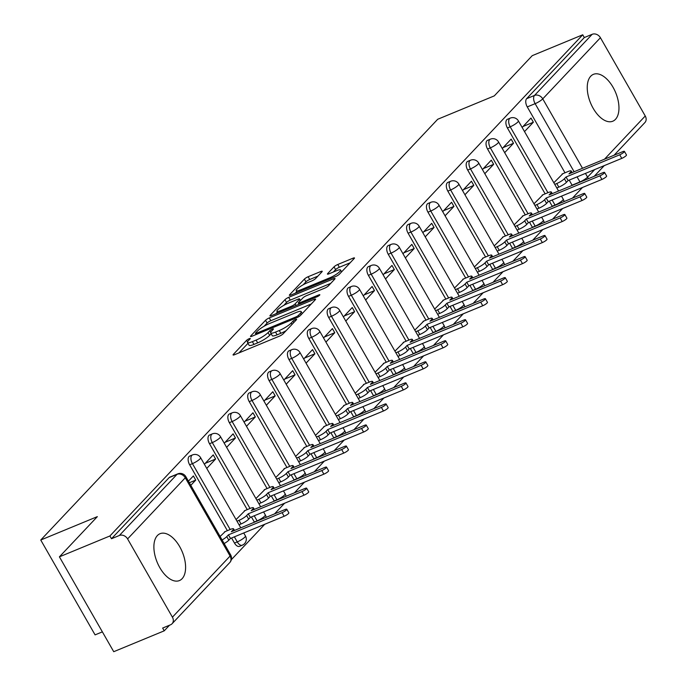 <?xml version="1.0" encoding="UTF-8"?>
<svg xmlns="http://www.w3.org/2000/svg" width="686" height="686" viewBox="0 0 686 686"><rect width="100%" height="100%" fill="white"/><g stroke="black" fill="none" stroke-linecap="round" stroke-linejoin="round"><path stroke-width="1.03" d="M249.241 338.678A2.23 0.437 -29.8 0 0 246.617 340.325L233.343 354.396A3.19 0.635 -29.8 0 0 233.069 354.954A3.19 0.635 -29.8 0 0 234.586 354.696L279.425 336.157A3.19 0.635 -29.8 0 0 283.164 333.808L296.438 319.736A2.23 0.437 -29.8 0 0 296.635 319.342A2.23 0.437 -29.8 0 0 295.572 319.53A2.23 0.437 -29.8 0 0 292.948 321.177L291.233 322.995A10.213 2.015 -29.8 0 1 279.262 330.532L275.523 332.075A10.213 2.015 -29.8 0 1 270.661 332.907A10.213 2.015 -29.8 0 1 271.553 331.132L273.277 329.306A2.23 0.437 -29.8 0 0 273.465 328.92A2.23 0.437 -29.8 0 0 272.402 329.1A2.23 0.437 -29.8 0 0 269.787 330.746L268.072 332.573A10.213 2.015 -29.8 0 1 256.101 340.102L252.362 341.645A10.213 2.015 -29.8 0 1 247.5 342.486A10.213 2.015 -29.8 0 1 248.392 340.702L250.107 338.884A2.23 0.437 -29.8 0 0 250.304 338.498A2.23 0.437 -29.8 0 0 249.241 338.678M549.332 201.169L552.23 206.229A6.5 3.481 67.5 0 0 552.35 206.426M529.472 222.221L532.37 227.28A6.5 3.481 67.5 0 0 532.49 227.478M509.612 243.273L512.511 248.332A6.5 3.481 67.5 0 0 512.631 248.529M489.753 264.324L492.651 269.384A6.5 3.481 67.5 0 0 492.762 269.581M469.893 285.376L472.783 290.427A6.5 3.481 67.5 0 0 472.903 290.632M450.033 306.428L452.923 311.478A6.5 3.481 67.5 0 0 453.043 311.684M430.173 327.479L433.063 332.53A6.5 3.481 67.5 0 0 433.183 332.736M410.314 348.531L413.204 353.582A6.5 3.481 67.5 0 0 413.324 353.787M390.454 369.583L393.344 374.633A6.5 3.481 67.5 0 0 393.464 374.839M370.594 390.634L373.484 395.685A6.5 3.481 67.5 0 0 373.604 395.891M350.735 411.686L353.624 416.736A6.5 3.481 67.5 0 0 353.744 416.942M330.875 432.737L333.765 437.788A6.5 3.481 67.5 0 0 333.885 437.994M311.007 453.789L313.905 458.84A6.5 3.481 67.5 0 0 314.025 459.045M291.147 474.841L294.045 479.891A6.5 3.481 67.5 0 0 294.165 480.097M271.287 495.892L274.186 500.943A6.5 3.481 67.5 0 0 274.306 501.149M251.428 516.944L254.326 521.995A6.5 3.481 67.5 0 0 254.446 522.2M231.568 537.995L234.466 543.046A6.5 3.481 67.5 0 0 239.491 546.356L242.287 545.207A6.5 3.481 -112.5 0 1 237.253 541.897L234.363 536.838M157.386 535.56A25.356 13.574 67.5 0 0 158.423 565.041A25.356 13.574 67.5 0 0 179.432 580.57A25.356 13.574 67.5 0 0 182.099 578.701A25.356 13.574 67.5 0 0 181.061 549.22A25.356 13.574 67.5 0 0 160.052 533.699A25.356 13.574 67.5 0 0 157.386 535.56M590.749 76.206A25.356 13.574 67.5 0 0 591.786 105.695A25.356 13.574 67.5 0 0 612.787 121.216A25.356 13.574 67.5 0 0 615.453 119.355A25.356 13.574 67.5 0 0 614.424 89.866A25.356 13.574 67.5 0 0 593.416 74.345A25.356 13.574 67.5 0 0 590.749 76.206M321.948 271.836A3.19 0.635 -29.8 0 0 322.223 271.279A3.19 0.635 -29.8 0 0 320.705 271.545L308.125 276.741A3.19 0.635 -29.8 0 0 304.387 279.099L289.638 294.731A3.19 0.635 -29.8 0 0 289.363 295.28A3.19 0.635 -29.8 0 0 290.881 295.023L335.72 276.492A3.19 0.635 -29.8 0 0 339.459 274.134L354.199 258.502A3.19 0.635 -29.8 0 0 354.482 257.945A3.19 0.635 -29.8 0 0 352.964 258.21L337.769 264.487A3.19 0.635 -29.8 0 0 334.031 266.845L327.719 273.534A3.19 0.635 -29.8 0 0 327.436 274.091A3.19 0.635 -29.8 0 0 328.954 273.825L336.492 270.713A8.532 1.689 -29.8 0 1 340.556 270.018A8.532 1.689 -29.8 0 1 337.418 273.525A8.532 1.689 -29.8 0 1 329.803 277.804L300.288 289.998A8.532 1.689 -29.8 0 1 296.223 290.701A8.532 1.689 -29.8 0 1 299.362 287.194A8.532 1.689 -29.8 0 1 306.976 282.915L311.898 280.883A3.19 0.635 -29.8 0 0 315.637 278.525L321.948 271.836M127.596 538.913L172.418 617.177A6.5 5.342 -136.7 0 1 172.075 623.737A6.5 5.342 -136.7 0 1 170.514 624.809L162.642 628.059L164.228 630.828L113.73 651.7L59.408 556.843L97.343 516.635L40.748 540.019L437.702 119.27L494.297 95.877L532.233 55.66L582.731 34.789L109.906 535.972L111.492 538.733L119.355 535.483L177.031 474.352A6.5 3.481 -112.5 0 1 177.708 473.88L169.845 477.13A6.5 3.481 -112.5 0 0 169.159 477.602L177.031 474.352A6.5 5.342 -136.7 0 1 185.271 477.79L127.596 538.913A6.5 5.342 -136.7 0 0 119.355 535.483M59.408 556.843L109.906 535.972M269.264 317.935A3.19 0.635 -29.8 0 0 265.525 320.293L250.776 335.917A3.19 0.635 -29.8 0 0 250.501 336.474A3.19 0.635 -29.8 0 0 252.019 336.217L296.849 317.687A3.19 0.635 -29.8 0 0 300.597 315.328L315.337 299.696A3.19 0.635 -29.8 0 0 315.62 299.139A3.19 0.635 -29.8 0 0 314.102 299.405L269.264 317.935L270.841 320.705A3.19 0.635 -29.8 0 0 267.103 323.055L264.11 326.236M270.207 315.32L284.956 299.696A3.19 0.635 -29.8 0 1 288.695 297.338L333.533 278.808A3.19 0.635 -29.8 0 1 335.051 278.542A3.19 0.635 -29.8 0 1 334.768 279.099L328.457 285.788A3.19 0.635 -29.8 0 1 324.718 288.146L306.539 295.657A3.19 0.635 -29.8 0 0 302.792 298.016L298.607 302.449A3.19 0.635 -29.8 0 0 298.333 303.006A3.19 0.635 -29.8 0 0 299.851 302.749L318.784 294.92A2.23 0.437 -29.8 0 1 319.848 294.74A2.23 0.437 -29.8 0 1 319.024 295.657A2.23 0.437 -29.8 0 1 317.035 296.781L271.45 315.62A3.19 0.635 -29.8 0 1 269.932 315.877A3.19 0.635 -29.8 0 1 270.207 315.32L270.55 315.92M572.21 185.374A6.5 3.481 -112.5 0 1 572.09 185.177L569.191 180.118M564.998 172.795L527.268 106.913L535.131 103.663A6.5 3.481 -112.5 0 1 534.514 95.431L592.181 34.3A6.5 5.342 43.3 0 1 600.43 37.73L645.252 115.994A6.5 5.342 43.3 0 1 644.9 122.554L614.073 155.233M164.228 630.828L169.519 625.22M231.328 559.699L264.745 524.284M274.554 513.891L284.604 503.232M294.414 492.84L304.464 482.181M314.274 471.788L324.324 461.129M334.133 450.736L344.192 440.078M353.993 429.685L364.052 419.026M373.853 408.633L383.911 397.974M393.713 387.581L403.771 376.923M413.572 366.53L423.631 355.871M433.432 345.478L443.49 334.819M453.292 324.427L463.35 313.768M473.151 303.375L483.21 292.716M493.011 282.323L503.07 271.665M512.871 261.272L522.929 250.613M532.73 240.22L542.789 229.561M552.599 219.168L562.649 208.51M572.458 198.117L582.508 187.458M102.368 631.866L95.08 634.876L40.748 540.019M582.731 34.789L584.318 37.55L592.181 34.3M225.222 531.564L220.103 536.486M190.802 485.328L195.75 480.089L189.327 482.747M195.75 480.089L193.375 475.938L188.427 481.178M245.082 510.513L236.061 519.576M206.76 468.418L215.61 459.037L205.294 463.299M215.61 459.037L213.235 454.887L204.385 464.268M264.942 489.461L255.921 498.525M226.62 447.366L235.47 437.985L225.162 442.247M235.47 437.985L233.094 433.835L224.245 443.216M284.81 468.409L275.781 477.473M246.48 426.315L255.329 416.934L245.022 421.195M255.329 416.934L252.954 412.783L244.105 422.164M304.67 447.358L295.64 456.422M266.34 405.263L275.189 395.882L264.882 400.144M275.189 395.882L272.814 391.732L263.964 401.113M324.529 426.306L315.5 435.37M286.199 384.211L295.049 374.83L284.741 379.092M295.049 374.83L292.673 370.689L283.824 380.061M344.389 405.255L335.36 414.318M306.059 363.16L314.908 353.779L304.601 358.041M314.908 353.779L312.533 349.637L303.684 359.01M364.249 384.203L355.219 393.267M325.919 342.108L334.768 332.727L324.461 336.989M334.768 332.727L332.393 328.585L323.543 337.958M384.109 363.151L375.079 372.215M345.778 321.057L354.628 311.676L344.321 315.937M354.628 311.676L352.252 307.534L343.403 316.906M403.968 342.1L394.939 351.163M365.638 300.005L374.487 290.624L364.18 294.886M374.487 290.624L372.112 286.482L363.263 295.855M423.828 321.048L414.798 330.112M385.498 278.953L394.347 269.572L384.04 273.834M394.347 269.572L391.972 265.431L383.122 274.803M443.688 299.996L434.658 309.069M405.366 257.902L414.207 248.521L403.9 252.782M414.207 248.521L411.832 244.379L402.982 253.751M463.547 278.945L454.526 288.017M425.226 236.85L434.067 227.469L423.759 231.731M434.067 227.469L431.691 223.327L422.85 232.708M483.407 257.893L474.386 266.965M445.085 215.798L453.935 206.426L443.619 210.679M453.935 206.426L451.56 202.276L442.71 211.657M503.267 236.841L494.246 245.914M464.945 194.747L473.794 185.374L463.479 189.636M473.794 185.374L471.419 181.224L462.57 190.605M523.126 215.79L514.106 224.862M484.805 173.695L493.654 164.323L483.338 168.584M493.654 164.323L491.279 160.172L482.43 169.553M542.986 194.738L533.965 203.811M504.664 152.644L513.514 143.271L503.198 147.533M513.514 143.271L511.139 139.121L502.289 148.502M545.138 193.846L507.408 127.965L510.195 126.807A6.5 3.481 -112.5 0 1 510.264 118.103L507.469 119.253A6.5 3.481 67.5 0 0 507.408 127.965M525.279 214.898L487.549 149.016L490.336 147.859A6.5 3.481 -112.5 0 1 490.396 139.155L487.609 140.304A6.5 3.481 67.5 0 0 487.549 149.016M505.419 235.95L467.689 170.068L470.476 168.91A6.5 3.481 -112.5 0 1 470.536 160.207L467.749 161.356A6.5 3.481 67.5 0 0 467.689 170.068M485.559 257.001L447.829 191.12L450.616 189.962A6.5 3.481 -112.5 0 1 450.676 181.258L447.889 182.407A6.5 3.481 67.5 0 0 447.829 191.12M465.7 278.053L427.961 212.171L430.757 211.014A6.5 3.481 -112.5 0 1 430.817 202.31L428.03 203.459A6.5 3.481 67.5 0 0 427.961 212.171M445.84 299.105L408.101 233.223L410.897 232.065A6.5 3.481 -112.5 0 1 410.957 223.362L408.17 224.511A6.5 3.481 67.5 0 0 408.101 233.223M425.98 320.156L388.242 254.274L391.037 253.117A6.5 3.481 -112.5 0 1 391.097 244.413L388.31 245.562A6.5 3.481 67.5 0 0 388.242 254.274M406.121 341.208L368.382 275.326L371.177 274.168A6.5 3.481 -112.5 0 1 371.237 265.465L368.451 266.614A6.5 3.481 67.5 0 0 368.382 275.326M386.261 362.259L348.522 296.378L351.318 295.22A6.5 3.481 -112.5 0 1 351.378 286.508L348.582 287.666A6.5 3.481 67.5 0 0 348.522 296.378M366.401 383.311L328.663 317.421L331.458 316.272A6.5 3.481 -112.5 0 1 331.518 307.56L328.723 308.717A6.5 3.481 67.5 0 0 328.663 317.421M346.541 404.363L308.803 338.472L311.598 337.323A6.5 3.481 -112.5 0 1 311.658 328.611L308.863 329.769A6.5 3.481 67.5 0 0 308.803 338.472M326.673 425.414L288.943 359.524L291.739 358.375A6.5 3.481 -112.5 0 1 291.799 349.663L289.003 350.82A6.5 3.481 67.5 0 0 288.943 359.524M306.814 446.466L269.084 380.576L271.87 379.427A6.5 3.481 -112.5 0 1 271.939 370.714L269.144 371.872A6.5 3.481 67.5 0 0 269.084 380.576M286.954 467.518L249.224 401.627L252.011 400.478A6.5 3.481 -112.5 0 1 252.079 391.766L249.284 392.924A6.5 3.481 67.5 0 0 249.224 401.627M267.094 488.569L229.364 422.679L232.151 421.53A6.5 3.481 -112.5 0 1 232.22 412.818L229.424 413.975A6.5 3.481 67.5 0 0 229.364 422.679M247.234 509.621L209.504 443.731L212.291 442.581A6.5 3.481 -112.5 0 1 212.36 433.869L209.564 435.027A6.5 3.481 67.5 0 0 209.504 443.731M227.375 530.672L189.645 464.782L192.432 463.633A6.5 3.481 -112.5 0 1 192.492 454.921L189.705 456.079A6.5 3.481 67.5 0 0 189.645 464.782M524.524 131.592L533.374 122.219L530.998 118.069L522.149 127.45M562.846 173.687L553.825 182.759M533.374 122.219L523.066 126.481M584.318 37.55L526.642 98.681A6.5 3.481 67.5 0 0 527.268 106.913M111.492 538.733L169.159 477.602M247.5 342.486L249.087 345.247A10.213 2.015 -29.8 0 0 253.949 344.415L252.362 341.645M271.15 333.748L269.649 335.334A10.213 2.015 -29.8 0 1 257.679 342.871L253.949 344.415M270.661 332.907L272.248 335.677A10.213 2.015 -29.8 0 0 277.11 334.837L275.523 332.075M286.156 330.626A10.213 2.015 -29.8 0 1 280.848 333.293L277.11 334.837M247.98 343.326L238.968 352.878M311.298 303.984L270.841 320.705M255.638 333.019A2.23 0.437 -29.8 0 0 255.441 333.413A2.23 0.437 -29.8 0 0 256.504 333.233L295.863 316.958A2.23 0.437 -29.8 0 0 298.479 315.311L300.296 313.391A10.213 2.015 -29.8 0 0 301.18 311.615A10.213 2.015 -29.8 0 0 296.318 312.447L269.418 323.569A10.213 2.015 -29.8 0 0 257.447 331.098L255.638 333.019M275.832 313.811L277.418 312.121M283.798 305.364L286.534 302.457L284.956 299.696M330.729 283.387L290.281 300.108A3.19 0.635 -29.8 0 0 286.534 302.457M287.666 303.461A8.532 1.689 -29.8 0 0 280.06 307.74A8.532 1.689 -29.8 0 0 276.921 311.247A8.532 1.689 -29.8 0 0 280.986 310.544L291.379 306.248A3.19 0.635 -29.8 0 0 295.126 303.898L299.31 299.456A3.19 0.635 -29.8 0 0 299.585 298.899A3.19 0.635 -29.8 0 0 298.067 299.165L287.666 303.461M299.019 304.207L298.333 303.006M350.16 262.789L339.347 267.257A3.19 0.635 -29.8 0 0 335.608 269.607L333.336 272.016M317.91 276.124L309.712 279.511A3.19 0.635 -29.8 0 0 305.965 281.86L303.263 284.724M296.755 291.627L295.263 293.214M222.093 539.951A6.5 1.286 -29.8 0 0 226.766 536.606L228.421 534.848L282.092 512.665A3.739 0.737 -29.8 0 0 285.419 510.796A3.739 0.737 -29.8 0 0 286.799 509.252A3.739 0.737 -29.8 0 0 285.016 509.561L231.345 531.744L233 529.995A6.5 1.286 -29.8 0 0 233.566 528.863A6.5 1.286 -29.8 0 0 230.47 529.395L224.459 531.882M286.799 509.252L288.857 512.854A3.739 0.737 150.2 0 1 287.485 514.389A3.739 0.737 150.2 0 1 284.15 516.258L230.479 538.45L228.824 540.199A6.5 1.286 150.2 0 1 224.15 543.544M230.479 538.45L228.421 534.848M236.979 521.188L239.002 520.348A6.5 1.286 -29.8 0 0 246.626 515.555L248.281 513.797L301.951 491.613A3.739 0.737 -29.8 0 0 305.279 489.744A3.739 0.737 -29.8 0 0 306.659 488.2A3.739 0.737 -29.8 0 0 304.876 488.509L251.205 510.693L252.86 508.943A6.5 1.286 -29.8 0 0 253.426 507.812A6.5 1.286 -29.8 0 0 250.33 508.343L244.319 510.83M306.659 488.2L308.717 491.802A3.739 0.737 150.2 0 1 307.345 493.337A3.739 0.737 150.2 0 1 304.009 495.206L250.339 517.398L248.684 519.148A6.5 1.286 150.2 0 1 241.06 523.95L239.002 520.348M239.037 524.781L241.06 523.95M250.339 517.398L248.281 513.797M256.838 500.137L258.862 499.297A6.5 1.286 -29.8 0 0 266.485 494.503L268.14 492.745L321.811 470.562A3.739 0.737 -29.8 0 0 325.147 468.692A3.739 0.737 -29.8 0 0 326.519 467.149A3.739 0.737 -29.8 0 0 324.735 467.458L271.064 489.641L272.719 487.892A6.5 1.286 -29.8 0 0 273.285 486.76A6.5 1.286 -29.8 0 0 270.19 487.292L264.179 489.778M326.519 467.149L328.577 470.75A3.739 0.737 150.2 0 1 327.205 472.285A3.739 0.737 150.2 0 1 323.869 474.155L270.198 496.347L268.543 498.096A6.5 1.286 150.2 0 1 260.92 502.898L258.862 499.297M258.896 503.73L260.92 502.898M270.198 496.347L268.14 492.745M276.698 479.085L278.722 478.245A6.5 1.286 -29.8 0 0 286.345 473.451L288 471.694L341.671 449.51A3.739 0.737 -29.8 0 0 345.007 447.641A3.739 0.737 -29.8 0 0 346.379 446.097A3.739 0.737 -29.8 0 0 344.595 446.406L290.924 468.589L292.579 466.84A6.5 1.286 -29.8 0 0 293.145 465.708A6.5 1.286 -29.8 0 0 290.049 466.24L284.038 468.727M346.379 446.097L348.437 449.699A3.739 0.737 150.2 0 1 347.065 451.234A3.739 0.737 150.2 0 1 343.729 453.103L290.058 475.295L288.403 477.044A6.5 1.286 150.2 0 1 280.78 481.846L278.722 478.245M278.756 482.678L280.78 481.846M290.058 475.295L288 471.694M296.558 458.034L298.582 457.193A6.5 1.286 -29.8 0 0 306.205 452.4L307.86 450.642L361.531 428.458A3.739 0.737 -29.8 0 0 364.866 426.589A3.739 0.737 -29.8 0 0 366.238 425.046A3.739 0.737 -29.8 0 0 364.463 425.354L310.784 447.538L312.439 445.789A6.5 1.286 -29.8 0 0 313.005 444.657A6.5 1.286 -29.8 0 0 309.909 445.188L303.898 447.675M366.238 425.046L368.296 428.647A3.739 0.737 150.2 0 1 366.924 430.182A3.739 0.737 150.2 0 1 363.589 432.051L309.918 454.243L308.263 455.993A6.5 1.286 150.2 0 1 300.64 460.795L298.582 457.193M298.616 461.627L300.64 460.795M309.918 454.243L307.86 450.642M316.418 436.982L318.441 436.142A6.5 1.286 -29.8 0 0 326.064 431.348L327.719 429.59L381.39 407.407A3.739 0.737 -29.8 0 0 384.726 405.537A3.739 0.737 -29.8 0 0 386.098 404.003A3.739 0.737 -29.8 0 0 384.323 404.303L330.643 426.486L332.298 424.737A6.5 1.286 -29.8 0 0 332.873 423.605A6.5 1.286 -29.8 0 0 329.769 424.137L323.758 426.623M386.098 404.003L388.156 407.595A3.739 0.737 150.2 0 1 386.784 409.13A3.739 0.737 150.2 0 1 383.448 411L329.777 433.192L328.122 434.941A6.5 1.286 150.2 0 1 320.499 439.743L318.441 436.142M318.484 440.575L320.499 439.743M329.777 433.192L327.719 429.59M336.286 415.93L338.301 415.09A6.5 1.286 -29.8 0 0 345.924 410.297L347.579 408.539L401.25 386.355A3.739 0.737 -29.8 0 0 404.586 384.486A3.739 0.737 -29.8 0 0 405.958 382.951A3.739 0.737 -29.8 0 0 404.183 383.251L350.503 405.435L352.167 403.685A6.5 1.286 -29.8 0 0 352.733 402.553A6.5 1.286 -29.8 0 0 349.637 403.085L343.617 405.572M405.958 382.951L408.016 386.544A3.739 0.737 150.2 0 1 406.644 388.079A3.739 0.737 150.2 0 1 403.308 389.948L349.637 412.14L347.982 413.89A6.5 1.286 150.2 0 1 340.359 418.692L338.301 415.09M338.344 419.523L340.359 418.692M349.637 412.14L347.579 408.539M356.145 394.879L358.161 394.038A6.5 1.286 -29.8 0 0 365.784 389.245L367.439 387.487L421.11 365.304A3.739 0.737 -29.8 0 0 424.445 363.434A3.739 0.737 -29.8 0 0 425.817 361.899A3.739 0.737 -29.8 0 0 424.042 362.199L370.371 384.392L372.026 382.634A6.5 1.286 -29.8 0 0 372.592 381.502A6.5 1.286 -29.8 0 0 369.497 382.033L363.477 384.52M425.817 361.899L427.875 365.492A3.739 0.737 150.2 0 1 426.503 367.027A3.739 0.737 150.2 0 1 423.168 368.897L369.497 391.089L367.842 392.838A6.5 1.286 150.2 0 1 360.219 397.64L358.161 394.038M358.203 398.472L360.219 397.64M369.497 391.089L367.439 387.487M376.005 373.827L378.02 372.987A6.5 1.286 -29.8 0 0 385.643 368.193L387.298 366.444L440.969 344.252A3.739 0.737 -29.8 0 0 444.305 342.383A3.739 0.737 -29.8 0 0 445.677 340.848A3.739 0.737 -29.8 0 0 443.902 341.148L390.231 363.34L391.886 361.582A6.5 1.286 -29.8 0 0 392.452 360.45A6.5 1.286 -29.8 0 0 389.356 360.982L383.337 363.469M445.677 340.848L447.744 344.441A3.739 0.737 150.2 0 1 446.363 345.976A3.739 0.737 150.2 0 1 443.027 347.853L389.356 370.037L387.701 371.786A6.5 1.286 150.2 0 1 380.078 376.588L378.02 372.987M378.063 377.42L380.078 376.588M389.356 370.037L387.298 366.444M395.865 352.776L397.88 351.944A6.5 1.286 -29.8 0 0 405.503 347.142L407.158 345.392L460.829 323.2A3.739 0.737 -29.8 0 0 464.165 321.331A3.739 0.737 -29.8 0 0 465.537 319.796A3.739 0.737 -29.8 0 0 463.762 320.096L410.091 342.288L411.746 340.53A6.5 1.286 -29.8 0 0 412.312 339.399A6.5 1.286 -29.8 0 0 409.216 339.93L403.197 342.417M465.537 319.796L467.603 323.389A3.739 0.737 150.2 0 1 466.223 324.924A3.739 0.737 150.2 0 1 462.896 326.802L409.216 348.985L407.561 350.735A6.5 1.286 150.2 0 1 399.947 355.537L397.88 351.944M397.923 356.368L399.947 355.537M409.216 348.985L407.158 345.392M415.725 331.724L417.74 330.892A6.5 1.286 -29.8 0 0 425.363 326.09L427.018 324.341L480.689 302.149A3.739 0.737 -29.8 0 0 484.024 300.279A3.739 0.737 -29.8 0 0 485.405 298.744A3.739 0.737 -29.8 0 0 483.621 299.045L429.95 321.237L431.605 319.479A6.5 1.286 -29.8 0 0 432.171 318.347A6.5 1.286 -29.8 0 0 429.076 318.879L423.056 321.365M485.405 298.744L487.463 302.337A3.739 0.737 150.2 0 1 486.082 303.872A3.739 0.737 150.2 0 1 482.755 305.75L429.076 327.934L427.421 329.683A6.5 1.286 150.2 0 1 419.806 334.485L417.74 330.892M417.783 335.317L419.806 334.485M429.076 327.934L427.018 324.341M435.584 310.672L437.608 309.84A6.5 1.286 -29.8 0 0 445.223 305.038L446.878 303.289L500.557 281.097A3.739 0.737 -29.8 0 0 503.884 279.228A3.739 0.737 -29.8 0 0 505.265 277.693A3.739 0.737 -29.8 0 0 503.481 277.993L449.81 300.185L451.465 298.427A6.5 1.286 -29.8 0 0 452.031 297.295A6.5 1.286 -29.8 0 0 448.936 297.827L442.916 300.314M505.265 277.693L507.323 281.286A3.739 0.737 150.2 0 1 505.942 282.821A3.739 0.737 150.2 0 1 502.615 284.699L448.936 306.882L447.281 308.631A6.5 1.286 150.2 0 1 439.666 313.433L437.608 309.84M437.642 314.265L439.666 313.433M448.936 306.882L446.878 303.289M455.444 289.621L457.468 288.789A6.5 1.286 -29.8 0 0 465.082 283.987L466.737 282.238L520.417 260.045A3.739 0.737 -29.8 0 0 523.744 258.176A3.739 0.737 -29.8 0 0 525.124 256.641A3.739 0.737 -29.8 0 0 523.341 256.941L469.67 279.133L471.325 277.376A6.5 1.286 -29.8 0 0 471.891 276.244A6.5 1.286 -29.8 0 0 468.795 276.775L462.776 279.262M525.124 256.641L527.182 260.234A3.739 0.737 150.2 0 1 525.802 261.769A3.739 0.737 150.2 0 1 522.475 263.647L468.804 285.83L467.149 287.58A6.5 1.286 150.2 0 1 459.526 292.382L457.468 288.789M457.502 293.214L459.526 292.382M468.804 285.83L466.737 282.238M475.304 268.569L477.327 267.737A6.5 1.286 -29.8 0 0 484.942 262.935L486.597 261.186L540.276 238.994A3.739 0.737 -29.8 0 0 543.604 237.124A3.739 0.737 -29.8 0 0 544.984 235.59A3.739 0.737 -29.8 0 0 543.201 235.89L489.53 258.082L491.185 256.324A6.5 1.286 -29.8 0 0 491.751 255.192A6.5 1.286 -29.8 0 0 488.655 255.724L482.635 258.21M544.984 235.59L547.042 239.182A3.739 0.737 150.2 0 1 545.662 240.717A3.739 0.737 150.2 0 1 542.334 242.595L488.664 264.779L487.009 266.537A6.5 1.286 150.2 0 1 479.385 271.33L477.327 267.737M477.362 272.162L479.385 271.33M488.664 264.779L486.597 261.186M495.163 247.517L497.187 246.686A6.5 1.286 -29.8 0 0 504.81 241.884L506.465 240.134L560.136 217.942A3.739 0.737 -29.8 0 0 563.463 216.073A3.739 0.737 -29.8 0 0 564.844 214.538A3.739 0.737 -29.8 0 0 563.06 214.847L509.389 237.03L511.044 235.272A6.5 1.286 -29.8 0 0 511.61 234.14A6.5 1.286 -29.8 0 0 508.515 234.672L502.495 237.159M564.844 214.538L566.902 218.131A3.739 0.737 150.2 0 1 565.521 219.666A3.739 0.737 150.2 0 1 562.194 221.544L508.523 243.727L506.868 245.485A6.5 1.286 150.2 0 1 499.245 250.279L497.187 246.686M497.221 251.11L499.245 250.279M508.523 243.727L506.465 240.134M515.023 226.466L517.047 225.634A6.5 1.286 -29.8 0 0 524.67 220.832L526.325 219.083L579.996 196.891A3.739 0.737 -29.8 0 0 583.323 195.021A3.739 0.737 -29.8 0 0 584.704 193.486A3.739 0.737 -29.8 0 0 582.92 193.795L529.249 215.979L530.904 214.221A6.5 1.286 -29.8 0 0 531.47 213.089A6.5 1.286 -29.8 0 0 528.374 213.62L522.363 216.107M584.704 193.486L586.762 197.079A3.739 0.737 150.2 0 1 585.39 198.614A3.739 0.737 150.2 0 1 582.054 200.492L528.383 222.676L526.728 224.433A6.5 1.286 150.2 0 1 519.105 229.227L517.047 225.634M517.081 230.059L519.105 229.227M528.383 222.676L526.325 219.083M534.883 205.414L536.906 204.582A6.5 1.286 -29.8 0 0 544.53 199.78L546.185 198.031L599.856 175.848A3.739 0.737 -29.8 0 0 603.183 173.97A3.739 0.737 -29.8 0 0 604.563 172.435A3.739 0.737 -29.8 0 0 602.78 172.743L549.109 194.927L550.764 193.169A6.5 1.286 -29.8 0 0 551.33 192.037A6.5 1.286 -29.8 0 0 548.234 192.569L542.223 195.056M604.563 172.435L606.621 176.028A3.739 0.737 150.2 0 1 605.249 177.563A3.739 0.737 150.2 0 1 601.914 179.44L548.243 201.624L546.588 203.382A6.5 1.286 150.2 0 1 538.964 208.175L536.906 204.582M536.941 209.007L538.964 208.175M548.243 201.624L546.185 198.031M554.742 184.363L556.766 183.531A6.5 1.286 -29.8 0 0 564.389 178.729L566.044 176.979L619.715 154.796A3.739 0.737 -29.8 0 0 623.051 152.918A3.739 0.737 -29.8 0 0 624.423 151.383A3.739 0.737 -29.8 0 0 622.639 151.692L568.968 173.875L570.623 172.117A6.5 1.286 -29.8 0 0 571.189 170.986A6.5 1.286 -29.8 0 0 568.094 171.517L562.083 174.004M624.423 151.383L626.481 154.976A3.739 0.737 150.2 0 1 625.109 156.511A3.739 0.737 150.2 0 1 621.773 158.389L568.102 180.572L566.447 182.33A6.5 1.286 150.2 0 1 558.824 187.124L556.766 183.531M556.8 187.955L558.824 187.124M568.102 180.572L566.044 176.979M247.526 341.902L246.617 340.325M293.754 322.574L292.948 321.177M270.687 332.324L269.787 330.746M555.137 205.277A6.5 3.481 -112.5 0 1 555.017 205.071L552.127 200.02M552.23 206.229L555.017 205.071A6.5 1.286 -29.8 0 0 562.64 200.278A6.5 1.286 150.2 0 0 563.206 199.137L561.491 196.145M535.277 226.329A6.5 3.481 -112.5 0 1 535.157 226.123L532.267 221.072M532.37 227.28L535.157 226.123A6.5 1.286 -29.8 0 0 542.78 221.329A6.5 1.286 150.2 0 0 543.346 220.189L541.631 217.196M515.418 247.38A6.5 3.481 -112.5 0 1 515.297 247.174L512.408 242.124M512.511 248.332L515.297 247.174A6.5 1.286 -29.8 0 0 522.921 242.381A6.5 1.286 150.2 0 0 523.487 241.24L521.772 238.248M495.558 268.432A6.5 3.481 -112.5 0 1 495.438 268.226L492.548 263.175M492.651 269.384L495.438 268.226A6.5 1.286 -29.8 0 0 503.061 263.433A6.5 1.286 150.2 0 0 503.627 262.292L501.912 259.299M475.698 289.483A6.5 3.481 -112.5 0 1 475.578 289.278L472.688 284.227M472.783 290.427L475.578 289.278A6.5 1.286 -29.8 0 0 483.201 284.484A6.5 1.286 150.2 0 0 483.767 283.344L482.052 280.351M455.838 310.535A6.5 3.481 -112.5 0 1 455.718 310.329L452.82 305.279M452.923 311.478L455.718 310.329A6.5 1.286 -29.8 0 0 463.342 305.527A6.5 1.286 150.2 0 0 463.908 304.395L462.192 301.403M435.979 331.587A6.5 3.481 -112.5 0 1 435.859 331.381L432.96 326.33M433.063 332.53L435.859 331.381A6.5 1.286 -29.8 0 0 443.482 326.579A6.5 1.286 150.2 0 0 444.048 325.447L442.333 322.454M416.119 352.638A6.5 3.481 -112.5 0 1 415.999 352.433L413.101 347.382M413.204 353.582L415.999 352.433A6.5 1.286 -29.8 0 0 423.622 347.63A6.5 1.286 150.2 0 0 424.188 346.499L422.473 343.506M396.259 373.69A6.5 3.481 -112.5 0 1 396.139 373.484L393.241 368.433M393.344 374.633L396.139 373.484A6.5 1.286 -29.8 0 0 403.762 368.682A6.5 1.286 150.2 0 0 404.328 367.55L402.613 364.558M376.4 394.742A6.5 3.481 -112.5 0 1 376.28 394.536L373.381 389.476M373.484 395.685L376.28 394.536A6.5 1.286 -29.8 0 0 383.894 389.734A6.5 1.286 150.2 0 0 384.469 388.602L382.754 385.609M356.54 415.793A6.5 3.481 -112.5 0 1 356.42 415.587L353.522 410.528M353.624 416.736L356.42 415.587A6.5 1.286 -29.8 0 0 364.034 410.785A6.5 1.286 150.2 0 0 364.609 409.653L362.894 406.661M336.672 436.836A6.5 3.481 -112.5 0 1 336.56 436.639L333.662 431.58M333.765 437.788L336.56 436.639A6.5 1.286 -29.8 0 0 344.175 431.837A6.5 1.286 150.2 0 0 344.741 430.705L343.026 427.712M316.812 457.888A6.5 3.481 -112.5 0 1 316.692 457.691L313.802 452.631M313.905 458.84L316.692 457.691A6.5 1.286 -29.8 0 0 324.315 452.889A6.5 1.286 150.2 0 0 324.881 451.757L323.166 448.764M296.952 478.939A6.5 3.481 -112.5 0 1 296.832 478.742L293.942 473.683M294.045 479.891L296.832 478.742A6.5 1.286 -29.8 0 0 304.455 473.94A6.5 1.286 150.2 0 0 305.021 472.808L303.306 469.816M277.093 499.991A6.5 3.481 -112.5 0 1 276.973 499.794L274.083 494.735M274.186 500.943L276.973 499.794A6.5 1.286 -29.8 0 0 284.596 494.992A6.5 1.286 150.2 0 0 285.162 493.86L283.447 490.867M257.233 521.043A6.5 3.481 -112.5 0 1 257.113 520.846L254.223 515.786M254.326 521.995L257.113 520.846A6.5 1.286 -29.8 0 0 264.736 516.043A6.5 1.286 150.2 0 0 265.302 514.912L263.587 511.919M242.973 544.727A6.5 3.481 -112.5 0 1 242.287 545.207A6.5 6.5 0 0 0 245.442 535.963A6.5 1.286 150.2 0 1 244.876 537.095A6.5 1.286 -29.8 0 1 237.253 541.897L234.466 543.046M572.09 185.177L579.953 181.919L577.063 176.868M574.122 171.74L535.131 103.663A6.5 1.286 150.2 0 0 542.755 98.861L582.508 168.276M585.441 173.404L587.576 177.125L594.693 169.579M604.495 159.186L645.252 115.994M600.43 37.73L542.755 98.861A6.5 5.342 -136.7 0 0 534.514 95.431L526.642 98.681M172.418 617.177L230.093 556.046L185.271 477.79A6.5 1.286 -29.8 0 0 185.837 476.65A6.5 6.5 0 0 0 177.708 473.88M547.934 192.697L510.195 126.807A6.5 1.286 150.2 0 0 517.819 122.014A6.5 1.286 150.2 0 0 518.384 120.882A6.5 6.5 0 0 0 510.264 118.103M528.074 213.749L490.336 147.859A6.5 1.286 150.2 0 0 497.959 143.065A6.5 1.286 150.2 0 0 498.525 141.933A6.5 6.5 0 0 0 490.396 139.155M508.215 234.801L470.476 168.91A6.5 1.286 150.2 0 0 478.099 164.117A6.5 1.286 150.2 0 0 478.665 162.985A6.5 6.5 0 0 0 470.536 160.207M488.355 255.852L450.616 189.962A6.5 1.286 150.2 0 0 458.239 185.169A6.5 1.286 150.2 0 0 458.805 184.037A6.5 6.5 0 0 0 450.676 181.258M468.487 276.904L430.757 211.014A6.5 1.286 150.2 0 0 438.38 206.22A6.5 1.286 150.2 0 0 438.946 205.088A6.5 6.5 0 0 0 430.817 202.31M448.627 297.956L410.897 232.065A6.5 1.286 150.2 0 0 418.52 227.272A6.5 1.286 150.2 0 0 419.086 226.131A6.5 6.5 0 0 0 410.957 223.362M428.767 319.007L391.037 253.117A6.5 1.286 150.2 0 0 398.66 248.323A6.5 1.286 150.2 0 0 399.226 247.183A6.5 6.5 0 0 0 391.097 244.413M408.907 340.059L371.177 274.168A6.5 1.286 150.2 0 0 378.801 269.375A6.5 1.286 150.2 0 0 379.367 268.235A6.5 6.5 0 0 0 371.237 265.465M389.048 361.11L351.318 295.22A6.5 1.286 150.2 0 0 358.941 290.427A6.5 1.286 150.2 0 0 359.507 289.286A6.5 6.5 0 0 0 351.378 286.508M369.188 382.162L331.458 316.272A6.5 1.286 150.2 0 0 339.073 311.478A6.5 1.286 150.2 0 0 339.647 310.338A6.5 6.5 0 0 0 331.518 307.56M349.328 403.214L311.598 337.323A6.5 1.286 150.2 0 0 319.213 332.521A6.5 1.286 150.2 0 0 319.787 331.389A6.5 6.5 0 0 0 311.658 328.611M329.469 424.257L291.739 358.375A6.5 1.286 150.2 0 0 299.353 353.573A6.5 1.286 150.2 0 0 299.919 352.441A6.5 6.5 0 0 0 291.799 349.663M309.609 445.308L271.87 379.427A6.5 1.286 150.2 0 0 279.494 374.625A6.5 1.286 150.2 0 0 280.06 373.493A6.5 6.5 0 0 0 271.939 370.714M289.749 466.36L252.011 400.478A6.5 1.286 150.2 0 0 259.634 395.676A6.5 1.286 150.2 0 0 260.2 394.544A6.5 6.5 0 0 0 252.079 391.766M269.89 487.412L232.151 421.53A6.5 1.286 150.2 0 0 239.774 416.728A6.5 1.286 150.2 0 0 240.34 415.596A6.5 6.5 0 0 0 232.22 412.818M250.03 508.463L212.291 442.581A6.5 1.286 150.2 0 0 219.914 437.779A6.5 1.286 150.2 0 0 220.48 436.648A6.5 6.5 0 0 0 212.36 433.869M230.17 529.515L192.432 463.633A6.5 1.286 150.2 0 0 200.055 458.831A6.5 1.286 150.2 0 0 200.621 457.699A6.5 6.5 0 0 0 192.492 454.921M580.073 182.124A6.5 3.481 -112.5 0 1 579.953 181.919A6.5 1.286 150.2 0 0 587.576 177.125A6.5 5.342 43.3 0 1 588.254 178.746M230.659 554.914A6.5 1.286 -29.8 0 1 230.093 556.046A6.5 5.342 43.3 0 1 229.741 562.606A6.5 6.5 0 0 0 230.659 554.914L185.837 476.65M257.679 342.871L256.101 340.102M269.649 335.334L268.072 332.573M280.848 333.293L279.262 330.532M292.039 324.401L291.233 322.995M233.686 354.996L233.343 354.396M314.668 300.408L314.102 299.405M251.119 336.517L250.776 335.917M267.103 323.055L265.525 320.293M257.027 334.142L256.504 333.233M296.386 317.875L295.863 316.958M299.139 316.469L298.479 315.311M301.094 314.797L300.296 313.391M290.281 300.108L288.695 297.338M334.108 279.811L333.533 278.808M300.374 303.666L299.851 302.749M319.153 295.563L318.784 294.92M281.509 311.461L280.986 310.544M291.902 307.165L291.379 306.248M296.018 305.459L295.126 303.898M300.108 300.862L299.31 299.456M300.811 290.915L300.288 289.998M330.335 278.713L329.803 277.804M328.062 274.134L327.719 273.534M335.608 269.607L334.031 266.845M339.347 267.257L337.769 264.487M353.539 259.214L352.964 258.21M289.981 295.323L289.638 294.731M305.965 281.86L304.387 279.099M309.712 279.511L308.125 276.741M321.28 272.548L320.705 271.545M233.497 530.861L233 529.995M228.824 540.199L226.766 536.606M284.15 516.258L282.092 512.665M253.357 509.809L252.86 508.943M248.684 519.148L246.626 515.555M304.009 495.206L301.951 491.613M273.217 488.758L272.719 487.892M268.543 498.096L266.485 494.503M323.869 474.155L321.811 470.562M293.076 467.706L292.579 466.84M288.403 477.044L286.345 473.451M343.729 453.103L341.671 449.51M312.936 446.655L312.439 445.789M308.263 455.993L306.205 452.4M363.589 432.051L361.531 428.458M332.796 425.603L332.298 424.737M328.122 434.941L326.064 431.348M383.448 411L381.39 407.407M352.655 404.551L352.167 403.685M347.982 413.89L345.924 410.297M403.308 389.948L401.25 386.355M372.515 383.5L372.026 382.634M367.842 392.838L365.784 389.245M423.168 368.897L421.11 365.304M392.375 362.448L391.886 361.582M387.701 371.786L385.643 368.193M443.027 347.853L440.969 344.252M412.235 341.396L411.746 340.53M407.561 350.735L405.503 347.142M462.896 326.802L460.829 323.2M432.103 320.345L431.605 319.479M427.421 329.683L425.363 326.09M482.755 305.75L480.689 302.149M451.963 299.293L451.465 298.427M447.281 308.631L445.223 305.038M502.615 284.699L500.557 281.097M471.822 278.242L471.325 277.376M467.149 287.58L465.082 283.987M522.475 263.647L520.417 260.045M491.682 257.19L491.185 256.324M487.009 266.537L484.942 262.935M542.334 242.595L540.276 238.994M511.542 236.138L511.044 235.272M506.868 245.485L504.81 241.884M562.194 221.544L560.136 217.942M531.401 215.087L530.904 214.221M526.728 224.433L524.67 220.832M582.054 200.492L579.996 196.891M551.261 194.035L550.764 193.169M546.588 203.382L544.53 199.78M601.914 179.44L599.856 175.848M571.121 172.983L570.623 172.117M566.447 182.33L564.389 178.729M621.773 158.389L619.715 154.796M200.621 457.699L240.795 527.843M243.727 532.971L245.442 535.963M220.48 436.648L260.654 506.791M266.117 517.373A6.5 6.5 0 0 0 265.302 514.912M240.34 415.596L280.514 485.739M285.976 496.321A6.5 6.5 0 0 0 285.162 493.86M260.2 394.544L300.374 464.688M305.836 475.269A6.5 6.5 0 0 0 305.021 472.808M280.06 373.493L320.233 443.636M325.696 454.218A6.5 6.5 0 0 0 324.881 451.757M299.919 352.441L340.093 422.585M345.555 433.166A6.5 6.5 0 0 0 344.741 430.705M319.787 331.389L359.953 401.533M365.415 412.115A6.5 6.5 0 0 0 364.609 409.653M339.647 310.338L379.812 380.481M385.283 391.063A6.5 6.5 0 0 0 384.469 388.602M359.507 289.286L399.672 359.43M405.143 370.011A6.5 6.5 0 0 0 404.328 367.55M379.367 268.235L419.532 338.378M425.003 348.96A6.5 6.5 0 0 0 424.188 346.499M399.226 247.183L439.392 317.326M444.862 327.908A6.5 6.5 0 0 0 444.048 325.447M419.086 226.131L459.251 296.275M464.722 306.856A6.5 6.5 0 0 0 463.908 304.395M438.946 205.088L479.12 275.223M484.582 285.813A6.5 6.5 0 0 0 483.767 283.344M458.805 184.037L498.979 254.172M504.442 264.762A6.5 6.5 0 0 0 503.627 262.292M478.665 162.985L518.839 233.12M524.301 243.71A6.5 6.5 0 0 0 523.487 241.24M498.525 141.933L538.699 212.068M544.161 222.658A6.5 6.5 0 0 0 543.346 220.189M518.384 120.882L558.558 191.017M564.021 201.607A6.5 6.5 0 0 0 563.206 199.137M594.213 176.285L604.272 165.618M172.075 623.737L229.741 562.606M256.084 334.536L255.441 333.413M302.286 313.536L301.18 311.615M277.899 312.953L276.921 311.247M300.485 300.468L299.585 298.899M297.201 292.408L296.223 290.701M341.611 271.853L340.556 270.018M234.483 530.45L233.566 528.863M254.343 509.398L253.426 507.812M274.203 488.346L273.285 486.76M294.062 467.295L293.145 465.708M313.922 446.243L313.005 444.657M333.782 425.191L332.873 423.605M353.642 404.14L352.733 402.553M373.501 383.088L372.592 381.502M393.361 362.036L392.452 360.45M413.221 340.993L412.312 339.399M433.08 319.942L432.171 318.347M452.94 298.89L452.031 297.295M472.8 277.839L471.891 276.244M492.659 256.787L491.751 255.192M512.519 235.735L511.61 234.14M532.387 214.684L531.47 213.089M552.247 193.632L551.33 192.037M572.107 172.58L571.189 170.986"/></g></svg>
